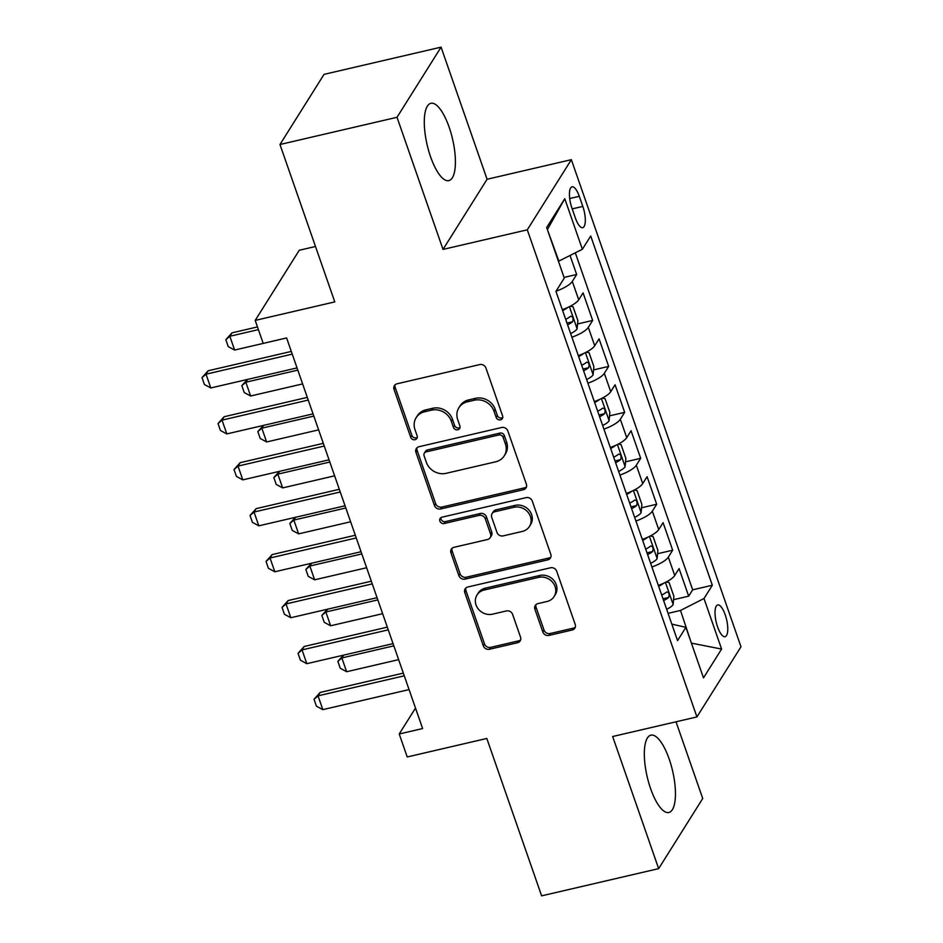 <?xml version="1.0" encoding="UTF-8"?>
<svg xmlns="http://www.w3.org/2000/svg" width="943" height="943" viewBox="0 0 943 943"><rect width="100%" height="100%" fill="white"/><g stroke="black" fill="none" stroke-linecap="round" stroke-linejoin="round"><path stroke-width="1.41" d="M500.497 419.847A3.501 3.135 -147.9 0 0 502.607 415.946L485.928 368.018A4.998 4.491 -147.9 0 0 479.751 364.576L397.038 383.801A4.998 4.491 -147.9 0 0 394.021 389.388L410.712 437.304A3.501 3.135 -147.9 0 0 416.889 438.424A3.501 3.135 -147.9 0 0 417.136 435.819L414.979 429.607A15.984 14.357 -147.9 0 1 416.146 417.69A15.984 14.357 -147.9 0 1 424.656 411.761L431.552 410.158A15.984 14.357 -147.9 0 1 451.284 421.167L453.442 427.368A3.501 3.135 -147.9 0 0 459.618 428.487A3.501 3.135 -147.9 0 0 459.878 425.882L457.72 419.67A15.984 14.357 -147.9 0 1 458.887 407.753A15.984 14.357 -147.9 0 1 467.398 401.824L474.282 400.221A15.984 14.357 -147.9 0 1 494.014 411.231L496.183 417.431A3.501 3.135 -147.9 0 0 500.497 419.847M458.887 407.753L460.078 405.855A15.984 14.357 -147.9 0 1 468.588 399.926L475.472 398.323A15.984 14.357 -147.9 0 1 495.205 409.333L497.374 415.545A3.501 3.135 -147.9 0 0 502.76 417.478M395.117 384.791A4.998 4.491 -147.9 0 0 395.211 387.49L411.902 435.418A3.501 3.135 -147.9 0 0 417.289 437.352M416.146 417.69L417.336 415.792A15.984 14.357 -147.9 0 1 425.847 409.863L432.743 408.26A15.984 14.357 -147.9 0 1 452.475 419.27L454.632 425.482A3.501 3.135 -147.9 0 0 460.019 427.415M669.176 759.032A39.689 13.037 76.9 0 0 650.894 735.163A39.689 13.037 76.9 0 0 650.599 788.607A39.689 13.037 76.9 0 0 668.882 812.489A39.689 13.037 76.9 0 0 669.176 759.032M449.139 127.175A39.689 13.037 76.9 0 0 430.857 103.306A39.689 13.037 76.9 0 0 430.562 156.75A39.689 13.037 76.9 0 0 448.844 180.62A39.689 13.037 76.9 0 0 449.139 127.175M725.202 614.753A16.279 5.352 76.9 0 0 717.706 604.958A16.279 5.352 76.9 0 0 717.588 626.895A16.279 5.352 76.9 0 0 725.084 636.69A16.279 5.352 76.9 0 0 725.202 614.753M542.826 631.975A4.998 4.491 -147.9 0 0 548.991 635.417L572.201 630.018A4.998 4.491 -147.9 0 0 575.218 624.443L556.688 571.222A4.998 4.491 -147.9 0 0 550.523 567.78L467.799 587.006A4.998 4.491 -147.9 0 0 464.781 592.593L483.311 645.814A4.998 4.491 -147.9 0 0 489.476 649.255L517.518 642.737A4.998 4.491 -147.9 0 0 520.536 637.162L512.603 614.376A4.998 4.491 -147.9 0 0 506.438 610.934L492.541 614.176A13.367 12 -147.9 0 1 478.349 609.072A13.367 12 -147.9 0 1 477.017 594.998A13.367 12 -147.9 0 1 484.136 590.035L538.583 577.375A13.367 12 -147.9 0 1 552.787 582.479A13.367 12 -147.9 0 1 554.107 596.554A13.367 12 -147.9 0 1 546.987 601.504L537.911 603.614A4.998 4.491 -147.9 0 0 534.893 609.202L542.826 631.975L544.017 630.077A4.998 4.491 -147.9 0 0 550.182 633.519L573.391 628.132A4.998 4.491 -147.9 0 0 575.313 627.142M257.463 326.926L231.966 332.855L229.833 336.262L234.63 350.053L286.613 337.959L422.629 728.55L399.219 733.984L407.223 756.97L486.812 738.463L541.624 895.85L658.662 868.633L702.724 798.497L676.013 721.784M443.021 249.412L487.083 179.264L441.076 47.15L397.015 117.297L443.021 249.412L527.29 229.821L696.924 716.928L612.655 736.518L658.662 868.633M397.015 117.297L279.977 144.503L324.038 74.367L441.076 47.15M315.492 246.488L299.261 250.26L255.199 320.408L334.789 301.901L279.977 144.503M255.199 320.408L263.203 343.382L286.601 337.936M523.341 489.747A4.998 4.491 -147.9 0 0 526.371 484.16L507.829 430.939A4.998 4.491 -147.9 0 0 501.664 427.497L418.951 446.734A4.998 4.491 -147.9 0 0 415.934 452.31L434.464 505.531A4.998 4.491 -147.9 0 0 440.629 508.972L523.341 489.747L524.532 487.849A4.998 4.491 -147.9 0 0 526.465 486.859M532.265 501.075L550.795 554.307A4.998 4.491 -147.9 0 1 547.765 559.883L465.052 579.12A4.998 4.491 -147.9 0 1 458.887 575.678L450.954 552.893A4.998 4.491 -147.9 0 1 453.984 547.317L487.531 539.514A4.998 4.491 -147.9 0 0 490.549 533.938L485.291 518.827A4.998 4.491 -147.9 0 0 479.127 515.385L444.2 523.506A3.501 3.135 -147.9 0 1 440.133 518.485A3.501 3.135 -147.9 0 1 441.996 517.188L526.1 497.633A4.998 4.491 -147.9 0 1 532.265 501.075M673.561 599.677L688.685 596.165L679.078 568.594L674.728 575.513L668.328 557.136A20.357 5.953 160.8 0 1 651.931 566.991M657.566 553.73L672.677 550.217L663.082 522.646L658.733 529.565L652.332 511.177A20.357 5.953 160.8 0 1 635.924 521.031M641.558 507.77L656.682 504.257L647.075 476.686L642.725 483.606L636.325 465.229A20.357 5.953 160.8 0 1 619.916 475.083M625.563 461.822L640.674 458.31L631.067 430.739L626.73 437.658L620.329 419.27A20.357 5.953 160.8 0 1 603.921 429.124M609.555 415.863L624.667 412.35L615.072 384.779L610.722 391.699L604.322 373.322A20.357 5.953 160.8 0 1 587.913 383.176M593.548 369.915L608.671 366.403L599.064 338.832L594.715 345.751L588.314 327.362A20.357 5.953 160.8 0 1 571.906 337.217M577.552 323.956L592.664 320.443L583.069 292.872L578.719 299.791A20.357 5.953 160.8 0 1 562.311 309.646M571.918 208.061L575.442 218.175A15.772 5.187 76.9 0 0 582.703 227.664A15.772 5.187 76.9 0 0 582.821 206.423L579.297 196.309A15.772 5.187 76.9 0 0 572.036 186.82A15.772 5.187 76.9 0 0 571.918 208.061M527.29 229.821L571.352 159.673L740.986 646.78L696.924 716.928M688.685 596.165L692.669 589.811L712.33 585.249L590.719 235.998L582.373 249.27L558.433 261.305M712.33 585.249L703.997 598.51L721.595 649.067L703.502 677.876L685.891 627.331L677.557 640.603L555.934 291.352L564.279 278.079L546.669 227.534L564.774 198.714L582.373 249.27M564.044 277.431L576.668 274.496L572.318 281.415A20.357 5.953 160.8 0 1 556.016 291.222M592.664 320.443L588.314 327.362M608.671 366.403L604.322 373.322M624.667 412.35L620.329 419.27M640.674 458.31L636.325 465.229M656.682 504.257L652.332 511.177M672.677 550.217L668.328 557.136M692.669 589.811L575.324 252.854M576.668 274.496L570.055 255.529M691.254 642.725L680.504 610.451L668.068 613.339M558.893 261.199L547.376 229.538M487.083 179.264L571.352 159.673M415.498 708.075L399.219 733.984M691.396 643.126L721.595 649.067M671.829 624.125L685.891 627.331M578.318 355.605A20.357 5.953 -19.2 0 0 594.715 345.751M594.314 401.553A20.357 5.953 -19.2 0 0 610.722 391.699M610.321 447.512A20.357 5.953 -19.2 0 0 626.73 437.658M626.317 493.46A20.357 5.953 -19.2 0 0 642.725 483.606M642.324 539.42A20.357 5.953 -19.2 0 0 658.733 529.565M658.332 585.367A20.357 5.953 -19.2 0 0 674.728 575.513M680.504 610.451L703.997 598.51M547.683 229.031L564.774 198.714M417.018 447.713A4.998 4.491 -147.9 0 0 417.124 450.412L435.654 503.633A4.998 4.491 -147.9 0 0 441.819 507.075L524.532 487.849M503.126 437.399A3.501 3.135 -147.9 0 0 498.812 434.982L426.212 451.874A3.501 3.135 -147.9 0 0 424.091 455.775L426.366 462.318A15.984 14.357 -147.9 0 0 446.098 473.327L495.723 461.787A15.984 14.357 -147.9 0 0 504.234 455.858A15.984 14.357 -147.9 0 0 505.401 443.941L503.126 437.399L504.316 435.501A3.501 3.135 -147.9 0 0 500.002 433.085L498.812 434.982M424.35 453.17L425.541 451.273A3.501 3.135 -147.9 0 1 427.403 449.976L500.002 433.085M504.234 455.858L505.424 453.96A15.984 14.357 -147.9 0 0 506.603 442.043L505.401 443.941M504.316 435.501L506.603 442.043M452.051 548.307A4.998 4.491 -147.9 0 0 452.145 550.995L460.078 573.78A4.998 4.491 -147.9 0 0 466.243 577.222L548.967 557.985A4.998 4.491 -147.9 0 0 550.889 556.995M490.183 537.663L491.374 535.765A4.998 4.491 -147.9 0 0 491.739 532.041L486.482 516.929A4.998 4.491 -147.9 0 0 480.317 513.487L445.391 521.609L444.2 523.506M440.923 517.66A3.501 3.135 -147.9 0 0 445.391 521.609M522.339 531.428A13.367 12 -147.9 0 0 529.447 526.465A13.367 12 -147.9 0 0 528.127 512.391A13.367 12 -147.9 0 0 513.935 507.287L494.745 511.754A4.998 4.491 -147.9 0 0 491.727 517.33L496.985 532.441A4.998 4.491 -147.9 0 0 503.149 535.883L522.339 531.428M529.447 526.465L530.638 524.567A13.367 12 -147.9 0 0 529.318 510.493A13.367 12 -147.9 0 0 515.126 505.389L513.935 507.287M492.093 513.605L493.283 511.707A4.998 4.491 -147.9 0 1 495.935 509.857L515.126 505.389M535.989 604.604A4.998 4.491 -147.9 0 0 536.084 607.304L544.017 630.077M554.107 596.554L555.297 594.656A13.367 12 -147.9 0 0 553.977 580.582A13.367 12 -147.9 0 0 539.785 575.478L538.583 577.375M477.017 594.998L478.207 593.1A13.367 12 -147.9 0 1 485.327 588.149L539.785 575.478M465.877 587.996A4.998 4.491 -147.9 0 0 465.972 590.695L484.502 643.916A4.998 4.491 -147.9 0 0 490.666 647.358L518.709 640.839A4.998 4.491 -147.9 0 0 520.63 639.849M234.63 350.053L228.23 346.6L225.837 339.704L231.966 332.855M258.406 329.626L229.833 336.262L225.837 339.704M297.045 367.911L210.808 387.962L204.419 384.508L202.014 377.624L206.01 374.182L208.155 370.764L291.304 351.433M210.808 387.962L206.01 374.182L292.247 354.132M202.014 377.624L208.155 370.764M567.651 307.489A13.485 3.949 160.8 0 1 562.641 310.589M570.279 306.216L573.061 306.781L577.87 320.561L577.081 328.954A13.485 3.949 160.8 0 1 570.645 333.574M567.603 324.84A13.485 3.949 -19.2 0 0 572.566 321.775C573.615 318.298 572.979 316.459 570.656 316.259A13.485 3.949 160.8 0 1 565.682 319.323M247.596 379.416L245.828 382.221L250.626 396.001L302.62 383.919M250.626 396.001L244.237 392.547L241.832 385.663L247.372 379.463M297.823 370.127L245.828 382.221L241.832 385.663M583.658 353.448A13.485 3.949 160.8 0 1 578.637 356.548M586.287 352.175L589.069 352.729L593.866 366.521L593.088 374.901A13.485 3.949 160.8 0 1 586.64 379.522M583.599 370.788A13.485 3.949 -19.2 0 0 588.573 367.735C589.623 364.257 588.974 362.418 586.652 362.218A13.485 3.949 160.8 0 1 581.678 365.283M263.592 425.364L261.836 428.169L266.633 441.961L318.616 429.867M266.633 441.961L260.244 438.507L257.84 431.611L263.368 425.423M313.819 416.087L261.836 428.169L257.84 431.611M599.665 399.396A13.485 3.949 160.8 0 1 594.644 402.496M602.282 398.123L605.076 398.689L609.873 412.468L609.084 420.861A13.485 3.949 160.8 0 1 602.648 425.482M599.607 416.747A13.485 3.949 -19.2 0 0 604.581 413.682C605.618 410.205 604.982 408.366 602.66 408.166A13.485 3.949 160.8 0 1 597.685 411.231M279.599 471.323L277.831 474.129L282.641 487.908L334.624 475.826M282.641 487.908L276.24 484.454L273.847 477.571L279.376 471.37M329.826 462.035L277.831 474.129L273.847 477.571M615.661 445.355A13.485 3.949 160.8 0 1 610.651 448.455M618.29 444.082L621.072 444.636L625.869 458.428L625.091 466.809A13.485 3.949 160.8 0 1 618.643 471.429M615.614 462.695A13.485 3.949 -19.2 0 0 620.577 459.642C621.626 456.164 620.989 454.326 618.655 454.125A13.485 3.949 160.8 0 1 613.693 457.19M295.595 517.271L293.839 520.076L298.636 533.868L350.631 521.774M298.636 533.868L292.247 530.414L289.843 523.518L295.371 517.33M345.822 507.994L293.839 520.076L289.843 523.518M313.052 413.871L226.815 433.921L220.414 430.468L218.022 423.572L222.018 420.13L224.151 416.723L307.312 397.392M226.815 433.921L222.018 420.13L308.243 400.08M218.022 423.572L224.151 416.723M329.048 459.819L242.811 479.869L236.422 476.415L234.017 469.531L238.013 466.09L240.159 462.671L323.308 443.34M242.811 479.869L238.013 466.09L324.251 446.039M234.017 469.531L240.159 462.671M345.055 505.778L258.818 525.829L252.429 522.375L250.025 515.479L254.021 512.037L256.166 508.631L339.315 489.299M258.818 525.829L254.021 512.037L340.258 491.987M250.025 515.479L256.166 508.631M361.051 551.726L274.826 571.776L268.425 568.323L266.032 561.439L270.016 557.997L272.162 554.578L355.322 535.247M274.826 571.776L270.016 557.997L356.254 537.946M266.032 561.439L272.162 554.578M631.669 491.303A13.485 3.949 160.8 0 1 626.647 494.403M634.297 490.03L637.079 490.596L641.877 504.375L641.099 512.768A13.485 3.949 160.8 0 1 634.651 517.389M631.61 508.654A13.485 3.949 -19.2 0 0 636.584 505.589C637.633 502.112 636.985 500.273 634.663 500.073A13.485 3.949 160.8 0 1 629.688 503.138M311.603 563.23L309.846 566.036L314.644 579.815L366.627 567.733M314.644 579.815L308.243 576.362L305.85 569.478L311.379 563.277M361.829 553.942L309.846 566.036L305.85 569.478M377.059 597.685L290.821 617.736L284.432 614.282L282.028 607.386L286.024 603.944L288.169 600.538L371.318 581.206M290.821 617.736L286.024 603.944L372.261 583.894M282.028 607.386L288.169 600.538M647.664 537.262A13.485 3.949 160.8 0 1 642.654 540.363M650.293 535.989L653.075 536.543L657.884 550.335L657.094 558.716A13.485 3.949 160.8 0 1 650.658 563.336M647.617 554.602A13.485 3.949 -19.2 0 0 652.58 551.549C653.629 548.072 652.992 546.233 650.67 546.032A13.485 3.949 160.8 0 1 645.696 549.097M327.61 609.178L325.842 611.983L330.639 625.775L382.634 613.681M330.639 625.775L324.251 622.321L321.846 615.425L327.386 609.237M377.837 599.901L325.842 611.983L321.846 615.425M393.066 643.633L306.829 663.683L300.44 660.23L298.035 653.346L302.031 649.904L304.165 646.485L387.325 627.154M306.829 663.683L302.031 649.904L388.257 629.853M298.035 653.346L304.165 646.485M663.672 583.21A13.485 3.949 160.8 0 1 658.65 586.31M666.3 581.937L669.082 582.503L673.88 596.282L673.102 604.675A13.485 3.949 160.8 0 1 666.654 609.296M663.613 600.561A13.485 3.949 -19.2 0 0 668.587 597.497C669.636 594.019 668.988 592.18 666.666 591.98A13.485 3.949 160.8 0 1 661.691 595.045M343.606 655.137L341.849 657.943L346.647 671.722L398.63 659.64M346.647 671.722L340.258 668.269L337.853 661.385L343.382 655.185M393.832 645.849L341.849 657.943L337.853 661.385M409.062 689.592L322.824 709.643L316.435 706.189L314.031 699.293L318.027 695.851L320.172 692.445L403.321 673.113M322.824 709.643L318.027 695.851L404.264 675.801M314.031 699.293L320.172 692.445M578.719 299.791L572.318 281.415M569.702 198.537L579.297 196.309M572.201 208.886L582.821 206.423M495.205 409.333L494.014 411.231M475.472 398.323L474.282 400.221M468.588 399.926L467.398 401.824M454.632 425.482L453.442 427.368M452.475 419.27L451.284 421.167M432.743 408.26L431.552 410.158M425.847 409.863L424.656 411.761M411.902 435.418L410.712 437.304M395.211 387.49L394.021 389.388M497.374 415.545L496.183 417.431M441.819 507.075L440.629 508.972M435.654 503.633L434.464 505.531M417.124 450.412L415.934 452.31M427.403 449.976L426.212 451.874M548.967 557.985L547.765 559.883M466.243 577.222L465.052 579.12M460.078 573.78L458.887 575.678M452.145 550.995L450.954 552.893M491.739 532.041L490.549 533.938M486.482 516.929L485.291 518.827M480.317 513.487L479.127 515.385M495.935 509.857L494.745 511.754M536.084 607.304L534.893 609.202M485.327 588.149L484.136 590.035M518.709 640.839L517.518 642.737M490.666 647.358L489.476 649.255M484.502 643.916L483.311 645.814M465.972 590.695L464.781 592.593M573.391 628.132L572.201 630.018M550.182 633.519L548.991 635.417M577.104 328.742L569.419 306.652M566.991 323.072L572.566 321.775M593.112 374.689L585.414 352.611M582.986 369.031L588.573 367.735M609.107 420.649L601.422 398.559M598.994 414.979L604.581 413.682M625.115 466.596L617.417 444.518M614.989 460.938L620.577 459.642M641.11 512.556L633.425 490.466M630.997 506.886L636.584 505.589M657.118 558.504L649.432 536.426M647.004 552.846L652.58 551.549M673.125 604.463L665.428 582.373M663 598.793L668.587 597.497"/></g></svg>
